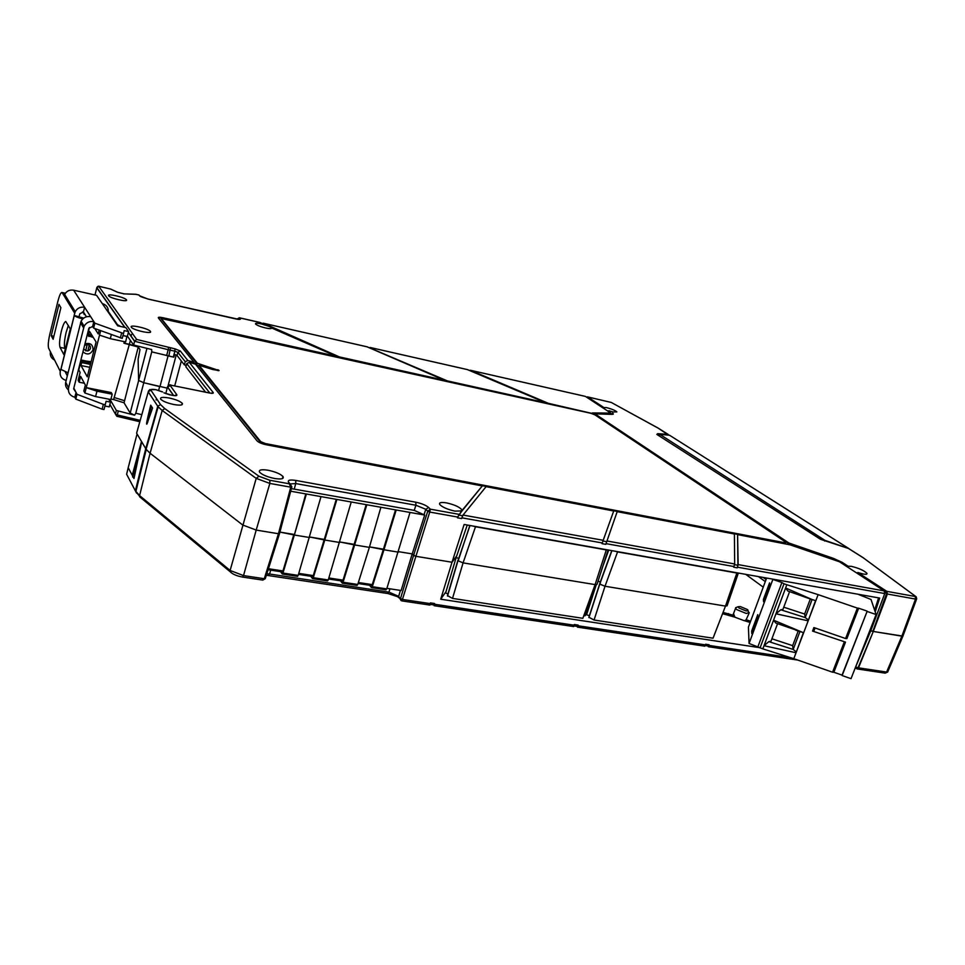 <?xml version="1.0" encoding="UTF-8"?>
<svg xmlns="http://www.w3.org/2000/svg" width="965" height="965" viewBox="0 0 965 965"><rect width="100%" height="100%" fill="white"/><g stroke="black" fill="none" stroke-linecap="round" stroke-linejoin="round"><path stroke-width="1.45" d="M596.997 584.38L608.107 549.978L596.997 584.38L595.103 584.609L606.309 549.917L475.492 526.757L463.079 562.872L452.513 598.409L582.848 618.312L595.103 584.609L463.079 562.872L458.182 560.81L469.834 525.479M452.513 598.409L447.458 595.562L457.905 560.303M131.554 334.481L131.288 335.47M738.358 573.041L727.067 605.827L725.487 606.092L736.862 573.029L617.552 551.908L605.019 586.25L594.054 620.025L713.051 638.203L725.487 606.092L605.019 586.25L600.194 584.259L600.302 581.992L598.047 581.207M594.054 620.025L588.891 617.25L599.796 583.535L611.774 550.617L600.302 581.992M884.857 591.895L887.04 592.293L857.559 573.114L857.801 572.51L886.823 591.364L887.366 594.03L873.277 631.46L902.938 636.14M589.386 615.73L586.587 614.741L596.286 584.694M736.862 573.029L738.285 573.029M617.552 551.908L615.103 551.208M608.722 550.086L603.173 565.357M605.043 559.555L608.505 550.038M274.567 478.483C281.358 479.508 284.18 478.857 283.01 476.541C280.405 473.899 275.447 471.801 268.137 470.244C261.238 469.195 258.415 469.858 259.657 472.247C262.311 474.877 267.281 476.951 274.567 478.483M173.772 404.504C180.322 405.614 183.157 405.228 182.276 403.322C180.153 401.247 175.811 399.474 169.249 398.014C162.627 396.868 159.78 397.278 160.721 399.233C162.88 401.307 167.234 403.056 173.772 404.504M290.706 491.221L424.684 515.057L414.226 510.376L291.394 488.628M424.684 515.057L412.212 553.91L415.529 556.25L413.563 555.418L427.76 511.245L429.751 512.065L430.306 509.17L427.76 511.245L425.818 509.291L428.641 507.494C425.891 505.202 421.608 503.441 415.782 502.21L295.736 480.425C289.85 479.533 287.474 480.136 288.607 482.223L290.742 487.168L291.864 486.794L289.946 483.899L269.85 480.281L269.85 483.429L256.195 530.075L242.661 524.972L256.195 530.075L278.451 533.729L279.573 533.392L278.451 533.729L290.742 487.168L269.85 483.429L256.208 478.375L230.116 570.46L243.518 575.598L256.195 530.075L278.451 533.729L264.265 578.711L265.399 578.3M152.567 408.05L150.697 405.167C145.691 425.746 146.427 424.335 146.957 423.997L152.567 408.05L150.697 405.167M131.349 327.231L131.385 327.28C133.411 330.32 153.242 334.566 150.383 331.369L150.383 331.357C148.501 328.365 128.707 324.047 131.349 327.231M108.659 295.797L108.683 295.833C110.396 298.438 128.9 302.552 126.415 299.789L126.415 299.789C124.835 297.22 106.355 293.058 108.659 295.797M167.114 388.111L143.701 382.695L138.598 380.439L138.128 359.294L139.997 349.535L138.176 346.954L129.382 344.288L130.384 340.38M129.37 344.348L114.172 397.508L124.582 400.728L138.236 347.038L123.93 343.19L124.316 341.658L123.942 343.13L129.382 344.288M117.199 324.312L108.333 311.526M659.758 434.322L669.493 435.215L848.633 548.458L824.954 540.376L659.758 434.322M862.794 557.444L848.585 548.506L820.214 539.109L656.827 434.407L657.648 433.683L668.009 434.346L668.745 435.143M657.648 433.683L658.13 435.022L659.131 435.082M656.827 434.407L820.298 539.121M657.418 434.769L658.202 435.263M602.57 407.676L586.394 397.037M586.37 397.025L587.154 397.206M602.003 543.657L613.716 510.992L486.095 486.662L463.043 515.057L461.873 517.819L602.244 542.957L602.003 543.657L605.803 544.344L617.19 511.655L734.401 533.995L734.679 563.97L733.726 567.215L737.2 567.842L737.899 565.261L737.598 534.598L790.13 544.851L839.453 561.763L884.217 590.906L884.748 593.559L870.659 631.026L855.46 667.382M613.716 510.992L602.244 542.957M167.596 386.507L165.787 393.623M262.166 323.371L263.433 323.263L339.439 356.929L444.503 380.258L366.965 346.785M369.125 347.617L447.398 380.91L545.671 402.731L467.362 369.595M610.809 413.406L590.797 413.273M592.269 412.948L610.905 413.117L585.453 396.422L470.594 370.331L548.373 403.334L592.1 413.43M469.388 370.355L470.594 370.331M545.671 402.743L548.168 403.804M369.945 347.967L447.181 381.392M262.842 323.673L339.234 357.436M259.838 322.455L268.463 326.158L261.37 323.914C257.1 323.022 255.146 323.046 255.532 324.011C257.016 325.362 260.357 326.677 265.568 327.967C269.802 328.86 271.732 328.824 271.37 327.895L336.339 356.242L162.952 317.726L158.357 317.907M269.114 326.447L268.463 326.158M134.581 341.272L168.175 349.704L166.643 355.59L173.772 357.159L151.746 351.875L151.674 349.547L133.628 345.036L134.63 341.14L136.668 339.439L174.979 348.86L180.274 350.971L187.813 360.488L193.953 362.261L158.32 317.859C158.019 317.087 159.563 317.039 162.952 317.726M193.953 362.261L193.784 362.888L197.246 363.914L161.143 318.836M174.979 348.86L174.894 351.176L177.922 352.382L177.053 355.482L184.363 364.891L185.268 361.742L187.813 360.488M173.772 357.159L174.749 354.457L177.053 355.482M180.274 350.971L177.922 352.382L185.268 361.742M785.763 542.704L784.099 543.247L265.17 444.286L260.55 442.38L198.802 365.844L198.971 365.216L212.746 369.535L219.079 370.572L197.415 363.286L161.239 318.522L590.737 413.261L594.778 414.769L785.245 541.787L785.884 542.366L784.328 542.644L265.375 443.562L260.755 441.656L198.971 365.216M197.415 363.286L197.246 363.914M184.363 364.891L186.221 365.409M461.584 511.462L461.668 509.52C458.978 506.746 453.912 504.526 446.469 502.886C441.005 502.017 438.773 502.572 439.775 504.526C442.513 507.3 447.591 509.496 454.998 511.124L461.656 510.943L461.475 511.595L482.307 485.938L266.364 444.781C261.817 443.791 258.741 442.513 257.124 440.957L195.485 364.167L189.297 362.357L186.74 363.612L185.823 366.772L205.557 392.152M172.072 395.3L164.147 392.864M174.629 395.566L176.836 394.806C177.222 395.759 175.727 395.94 172.349 395.348M189.297 362.357L213.241 392.586C213.639 393.382 212.433 393.527 209.622 393.032L209.345 392.972M213.241 392.586L211.251 393.189M196.197 365.06L198.802 365.844M461.873 510.666L482.307 485.938M386.905 588.348L401.126 590.52L412.212 553.91L398.557 551.666L412.212 553.91L413.563 555.418L400.487 598.59L402.429 599.434L429.751 512.065L457.687 517.071L461.656 510.943M457.687 517.071L461.475 511.595M461.873 517.819L461.632 518.555L457.446 517.807M856.86 668.154L858.138 667.563L873.277 631.46L870.732 630.845L872.903 631.194L887.04 592.293M856.027 572.559L857.559 573.114M737.2 567.842L738.141 564.597L737.598 534.598M857.801 572.51L863.289 574.03C866.1 574.513 867.306 574.271 866.92 573.319C864.121 570.544 858.959 568.216 851.444 566.359L848.126 566.226L841.999 562.245L847.56 567.046M841.77 562.836L832.976 558.88L788.767 543.657L595.803 414.419M613.137 414.274L612.341 413.599M607.576 410.825L608.686 411.223M135.534 294.325L138.888 294.94L140.022 296.207M135.908 294.265L138.839 294.964L140.528 296.508M237.462 318.776L239.537 317.835L240.321 318.631C240.96 319.584 239.272 319.644 235.243 318.824L148.007 299.053L139.455 295.736M260.369 322.575L239.115 317.774M117.863 292.383L124.171 293.891L136.101 294.337M117.766 292.311L124.171 293.891M133.628 345.036L127.428 336.146M138.176 346.954L138.369 346.218M168.055 355.952L159.949 386.663M168.079 385.735L176.233 354.975M162.313 391.874L155.799 389.691C152.217 389.064 150.588 389.245 150.938 390.246L160.528 404.588L157.753 406.253L145.739 448.725L135.377 490.835L126.62 474.261L128.2 467.736L133.99 478.507L141.674 441.813L146.222 449.473L150.07 453.236L146.113 449.304L136.608 433.189L148.236 391.862L158.127 406.796L162.192 410.487L256.208 478.375L258.946 476.24L269.85 480.281M136.62 493.151L135.377 490.835L139.599 495.6L150.07 453.236L242.661 524.972L150.07 453.236L162.192 410.487L164.762 408.593L258.946 476.24M268.137 569.652L282.299 571.919L282.962 570.954L293.891 534.405L279.91 532.101L294.337 535.008L305.796 493.911M306.255 494.478L294.337 535.008L309.62 537.529L294.337 535.008L282.95 573.065L282.287 574.03L280.55 571.654M320.875 497.072L298.185 575.393L297.51 576.358L282.468 573.97M298.523 574.296L312.588 576.551L313.275 575.598L324.288 539.423L309.765 537.023L324.771 540.026L324.3 539.423L336.266 499.327M336.749 499.894L324.771 540.026L339.764 542.499L324.771 540.026L313.287 577.697L312.6 578.65L310.766 576.262M351.091 502.451L328.245 579.977L327.545 580.93L312.793 578.578M328.582 578.891L342.322 581.087L343.033 580.146L354.131 544.344L339.909 541.992L354.637 544.936L354.143 544.344L366.169 504.647M366.676 505.214L354.637 544.936L369.366 547.372L354.637 544.936L343.058 582.245L342.358 583.186L340.44 580.809M380.765 507.723L369.354 547.36M383.443 549.169L369.498 546.878L383.949 549.773L383.443 549.169L395.529 509.87M396.06 510.437L383.961 549.773L398.412 552.149L383.961 549.773L372.297 586.696L371.356 587.504L369.571 585.26M409.884 512.898L386.724 588.903L386 589.82L371.79 587.564M445.999 591.678L440.716 599.217L452.018 562.245L456.71 555.912L452.018 562.245L415.529 556.25L452.018 562.245L464.141 524.478L879.682 598.071L875.207 611.882M869.718 630.869L870.659 631.026L869.718 630.869M448.134 593.921L445.601 593.017L456.156 557.541L458.713 558.433M606.309 549.917L607.95 549.941M475.492 526.757L472.898 526.021M467.241 525.02L456.156 557.541M589.699 605.103L588.952 604.802M903.011 636.092L901.865 636.152L915.52 599.072L916.69 598.807L916.207 596.84L863.313 557.842L915.375 596.201M847.909 566.841L848.126 566.226M841.999 562.245L833.205 558.289L788.984 543.054L596.225 414.757L595.694 414.299L596.418 413.913L612.305 414.359L613.318 413.828L612.498 413.117M608.855 410.752L613.137 411.971L616.852 411.886C615.2 410.39 611.677 408.943 606.285 407.544L603.113 407.592M668.54 435.131L658.19 428.158L611.243 402.441L587.54 396.905L603.27 407.121M587.54 396.905L586.829 397.134M848.633 548.458L849.622 549.109M848.778 548.506L669.493 435.215M857.873 594.199L871.009 599.458L876.099 614.536L851.046 678.66L842.143 675.56L867.089 611.436L876.099 614.536M751.663 631.05L757.754 614.657L757.899 617.057L751.783 633.535L751.663 631.05L752.579 631.375M764.328 599.76L763.399 599.434L769.563 582.872L769.768 585.104L763.58 601.762L763.399 599.434M766.608 578.047L748.418 627.129L749.057 643.462L762.82 648.878L773.568 620.181L803.628 632.799L818.127 594.633L786.825 584.742L785.619 587.987L812.048 599.506M787.814 591.002L812.06 599.603L805.244 617.576L780.782 609.784L775.969 613.776L785.619 587.987L787.814 591.002M800.962 631.737L775.812 623.04L773.568 620.181L775.969 613.776L808.163 620.833L815.558 600.7M808.272 619.88L805.244 617.576L804.629 614.03L783.761 607.202M804.629 614.03L810.335 599L815.775 600.676M780.782 609.784L782.929 609.422L789.599 591.642M762.82 648.878L793.797 658.673L803.628 632.799L799.876 631.4M795.86 630.217L799.913 631.641L793.158 649.433L768.84 641.629L764.015 645.706L796.041 652.75L803.363 632.799M845.509 642.123L812.554 631.086L845.509 642.123L833.844 672.255L842.047 675.114L867.089 611.436M793.797 658.673L832.566 672.219L844.242 642.063M832.566 672.219L833.844 672.255M846.884 638.601L858.657 608.203L857.39 608.107L845.605 638.541L846.884 638.601M845.605 638.541L813.893 627.564L812.554 631.086M858.657 608.203L866.956 611.05M815.063 627.962L813.845 631.158M818.127 594.633L857.39 608.107M796.149 651.773L793.158 649.433L792.651 645.645L771.904 638.794M792.651 645.645L798.32 630.688M777.573 623.679L771.011 641.194L768.84 641.629M760.046 647.913L784.014 583.777L786.825 584.742M757.971 646.586L781.891 582.534L784.014 583.777M749.057 643.462L772.856 579.422L781.891 582.534M761.192 592.655L757.718 602.051M60.023 347.352C59.118 344.505 59.541 339.173 61.314 331.333C62.93 325.121 64.426 321.852 65.777 321.514L70.3 328.86L63.907 354.674L60.023 347.352L64.872 348.353C63.931 345.506 64.353 340.175 66.127 332.358L68.358 325.482M83.714 318.1L74.293 315.483C75.487 316.653 78.298 317.799 82.737 318.908M68.346 389.848C65.958 387.785 65.077 385.228 65.716 382.176L81.072 321.224C83.183 317.545 86.38 316.038 90.662 316.665L84.618 307.256C80.433 306.629 77.296 308.112 75.234 311.695L74.172 315.29M92.616 326.508L93.834 321.61C89.516 320.983 86.283 322.515 84.136 326.23L68.563 387.858C67.888 392.695 69.987 395.819 74.848 397.254L76.054 392.466L73.642 388.847L88.864 328.317L92.616 326.508L93.617 328.088L94.847 323.179L123.508 333.468L124.208 330.609L128.598 331.562L125.8 327.605L117.694 325.844L116.5 324.131L120.734 326.508M90.662 316.665L94.847 323.179M116.5 324.131L102.302 303.601C106.608 304.952 108.599 307.823 108.249 312.202M102.302 303.601L96.584 295.338L73.654 290.2C69.637 289.572 66.633 290.984 64.655 294.434L75.234 311.695M128.598 331.562L127.344 336.435L122.989 335.494M123.508 333.468L122.241 338.389L93.617 328.088M121.602 333.058L120.336 337.979M76.983 394.287L103.364 404.359L102.133 409.172L75.777 399.088L76.983 394.287L73.823 388.123M75.777 399.088L74.848 397.254M102.133 409.172L104.027 409.534L106.102 401.259L110.48 402.103L109.25 406.868L104.92 406.036M103.364 404.359L105.257 404.721M108.78 399.148L110.48 402.103M54.571 360.054C51.157 358.232 49.77 355.482 50.409 351.779L48.648 348.269C47.888 345.772 48.286 341.079 49.83 334.192L57.876 301.333C59.323 295.736 60.638 292.769 61.832 292.467L65.222 293.444M79.106 316.351L79.818 313.746L83.436 311.997L86.464 316.785M65.765 296.243L64.136 295.881L64.655 294.434M84.92 343.817C90.312 342.563 93.026 344.553 93.05 349.812C90.517 354.517 87.139 355.192 82.906 351.851M84.546 345.325C88.623 343.998 90.601 345.036 90.481 348.425C88.973 351.525 86.693 351.67 83.666 348.86M68.045 372.804L60.783 369.342L60.276 371.38C59.613 375.952 61.567 378.98 66.139 380.463M83.436 311.997L84.618 307.256L73.654 290.2M67.297 375.819L65.282 371.971M74.691 313.215L62.243 292.781M53.135 339.27L60.892 307.69L58.949 304.361L51.266 335.711L53.135 339.27M51.266 335.711L53.871 336.254M65.282 349.125L64.872 348.353M87.043 335.338L93.316 337.485M91.108 361.73L80.795 360.295M92.736 336.556L87.115 335.06M745.824 610.809L738.9 607.998L738.189 606.708L740.336 606.575L747.465 609.554C748.587 610.676 748.044 611.086 745.824 610.809M749.262 612.606L746.247 613.463L736.597 609.542L735.535 608.396L736.355 607.443M85.258 314.88L82.495 311.924M84.112 314.494L84.365 313.468M108.297 311.936L108.743 312.913M110.444 315.362L116.789 324.192M85.704 350.874L87.224 344.312M87.863 350.971L89.25 345.012M763.243 587.142L745.728 574.344M723.038 612.413L734.232 615.561L733.521 613.583M748.985 613.426L746.162 619.699L750.601 621.243M763.219 577.444L766.065 579.495M765.293 581.581L758.394 576.587M746.162 619.699L744.823 620.604L750.155 622.461L743.738 620.507L734.92 617.19L734.232 615.561M728.527 613.583L728.491 614.934L734.932 617.178L722.544 613.68L728.491 614.958M84.365 383.25L79.166 382.212L78.153 380.294L80.131 372.406L78.792 369.957L81.253 360.102M79.166 382.212L80.638 376.362L85.342 385.047L83.834 391.006L84.908 393.02L100.65 330.693M99.19 330.151L98.237 333.938L94.799 328.534M92.507 336.17L88.406 335.301L87.731 334.252L89.431 327.485M88.406 335.301L89.576 331.441L96.09 341.984L87.296 376.845L81.024 365.542L81.868 361.115L81.301 360.09M124.582 400.728L124.051 402.791L130.191 413.068L134.618 415.191L135.8 413.237L141.819 414.673M110.951 399.052L113.641 399.57L114.172 397.508M86.271 387.641L111.252 392.562L112.205 394.19L110.83 399.546L95.583 396.567L96.946 391.187L86.271 387.641M126.922 336.339L125.619 341.936L110.299 338.679L111.325 334.65M885.11 673.136L886.618 672.062L858.5 667.84L873.277 631.46L901.865 636.152L886.618 672.062L887.812 671.7L902.914 636.152M151.746 351.875L143.701 382.695L159.647 386.591L158.658 390.33M84.908 393.02L95.583 396.567M91.036 362.044L81.374 360.066M89.709 367.303L81.024 365.542M122.953 335.603L127.018 336.483M99.528 335.132L110.299 338.679M109.986 399.377L116.355 410.451L134.618 415.191M124.051 402.791L113.641 399.57M112.205 394.19L96.946 391.187M116.825 416.217L115.402 414.045L117.284 414.938L116.825 416.217M855.678 668.07L857.101 668.938L858.5 667.84M855.038 668.443L855.883 667.454M713.979 635.79L717.984 625.453M583.716 615.923L585.357 615.598L589 604.826M358.087 583.403L371.525 585.562L372.249 584.633L383.431 549.169M342.563 583.113L357.038 585.417L357.75 584.476L369.366 547.372M141.493 441.512L132.241 475.25L132.808 476.324M156.487 398.545L156.101 400.005M401.693 600.7L402.429 599.434L430.221 603.607L429.944 605.079L430.474 604.416M400.415 590.411L398.666 596.382L401.078 600.568M265.303 578.674L262.806 580.098L242.553 577.07L243.518 575.598L264.265 578.711L262.227 579.844M708.455 645.911L709.106 644.765L705.644 644.234L705.415 644.885L577.914 625.754L577.468 627.069M704.764 646.031L705.415 644.885M577.914 625.754L578.144 625.079L574.356 624.512L573.934 625.754M574.356 624.512L574.127 625.187L434.383 604.235L434.25 605.574M577.673 626.466L573.898 625.899L573.668 626.562L574.127 625.187M434.383 604.235L434.612 603.523L430.45 602.896L430.318 604.247M430.45 602.896L430.221 603.607M708.25 646.007L709.106 644.765M398.014 597.058L399.619 598.276M440.716 599.217L759.648 647.66M71.121 304.976L70.373 304.819L71.121 304.988M887.366 594.03L915.52 599.072L915.278 596.177M424.105 514.466L425.818 509.291L415.915 505.25L295.748 483.562L294.289 488.941M415.782 502.21L415.915 505.25L414.226 510.376M290.019 483.947L295.748 483.562L295.736 480.425M290.368 484.309L288.607 482.223M99.721 286.496L110.613 289.066L117.344 292.154M659.662 434.757L659.252 435.939M824.954 540.376L824.701 541.063M863.313 557.842L848.452 548.47M862.662 557.408L863.494 557.903M606.961 540.979L734.679 563.97M463.043 515.057L603.161 540.291M209.622 393.032L171.179 385.24L167.464 386.941L173.495 395.469M367.496 346.918L263.433 323.263M467.916 369.728L370.367 347.557M168.598 347.46L168.175 349.704L174.894 351.176L173.266 357.038M168.839 356.109L170.467 347.895M260.55 442.38L260.755 441.656M265.17 444.286L265.375 443.562M784.328 542.644L784.099 543.247M218.536 370.729L218.705 370.126M217.583 370.548L217.813 369.692M186.74 363.612L209.803 393.008M170.081 385.361L176.836 394.806M171.179 385.24L171.046 385.156C170.069 384.36 168.887 384.902 167.5 386.796L173.652 395.493M209.477 392.948L170.914 385.192M428.641 507.494L430.306 509.17L458.87 514.309M462.657 515.768L458.628 515.045M606.72 541.679L602.92 540.991M606.044 543.645L733.967 566.552M884.929 592.763L887.221 593.173M738.141 564.597L884.217 590.906M737.441 567.179L884.748 593.559M737.899 565.261L734.558 564.658M240.321 318.631L238.584 319.306M260.08 322.479L239.344 317.762L237.764 319.234M136.668 339.439L98.9 286.521L99.853 286.533M123.472 293.843L135.848 294.265M117.501 292.19L110.613 289.066M124.738 327.376L96.79 287.787L94.992 294.976M124.931 327.412L96.85 287.582M110.806 289.102L99.781 286.484C98.575 285.857 97.598 286.243 96.838 287.642L98.9 286.521M134.581 341.296L128.357 332.491M146.957 348.365L138.61 380.451L146.945 348.365M174.701 385.891L181.336 360.982M148.538 390.885L148.236 391.862L158.127 406.796L146.113 449.304M279.56 533.38L291.768 487.168L279.573 533.38M160.528 404.588L164.762 408.593M150.938 390.246L148.333 391.597L149.708 389.631L155.546 389.643M169.563 394.794L163.978 392.839M172.204 395.252L169.828 394.842M874.616 610.133L878.584 597.878M886.823 591.364L914.965 596.442M788.767 543.657L788.984 543.054M611.243 402.441L658.311 428.183M658.19 428.158L658.842 428.496M658.685 428.448L668.106 434.371M68.563 387.858L65.716 382.176M80.505 322.768L83.569 327.786M60.276 371.38L50.409 351.779M74.233 315.386L60.843 369.45M88.901 336.52L88.358 335.627M130.191 413.056L138.658 380.524L130.191 413.068M90.806 362.937L81.868 361.115M81.76 362.611L90.445 364.384M91.796 335.024L88.84 334.397M88.454 335.289L92.483 336.146M135.8 413.237L143.773 382.719M147.766 422.163L146.849 421.946M140.214 420.378L117.284 414.938L118.237 411.295M139.829 421.729L116.849 416.289L115.402 414.057L116.355 410.451L115.402 414.045L109.901 404.371M855.967 667.237L858.138 667.563M595.658 584.681L585.357 615.598M372.297 586.696L386.724 588.903M358.365 582.498L372.249 584.633M343.058 582.245L357.75 584.476M328.86 577.975L343.033 580.146M313.287 577.697L328.245 579.977M298.8 573.379L313.275 575.598M282.95 573.065L298.185 575.393M268.439 568.723L282.962 570.954M242.275 576.865L242.553 577.058C236.847 576.045 232.698 574.259 230.14 571.726L139.648 496.782L139.599 495.6L230.116 570.46L231.154 572.691M137.066 433.973L128.2 467.736M389.944 588.819L388.979 592.124L398.666 596.382L400.053 598.807M270.731 570.146L269.537 574.006L266.822 573.813M146.234 449.473L135.848 491.631L140.854 497.783M268.27 575.285L269.537 574.006L388.979 592.124L387.544 593.33M790.54 657.648L708.877 645.404M457.989 560.556L470.003 525.515M447.495 596.093L458.013 560.581M599.844 583.849L611.931 550.653M588.94 617.6L599.856 583.861M282.383 478.604L283.01 476.541M181.842 404.818L182.276 403.322M146.957 423.997L151.179 406.76M150.13 332.262L150.383 331.369M126.222 300.501L126.415 299.789M658.914 435.722L659.336 434.479M848.85 548.603L820.624 539.339M467.603 369.631L370.15 347.484M367.195 346.821L263.216 323.191M172.24 395.264L174.713 395.674M211.395 393.298L209.514 392.948M461.089 511.245L461.668 509.52M585.309 396.374L470.377 370.258M238.874 319.391L147.935 299.005L140.95 296.725M134.63 341.14L128.405 332.334M162.578 391.923L155.703 389.607M903.035 635.826L916.581 599.096M866.582 574.139L866.92 573.319M611.388 402.477L587.395 396.844M84.136 326.23L81.072 321.224M61.929 292.491L65.355 293.251M74.293 315.483L60.904 369.559M735.535 608.396L733.207 614.403M747.984 610.64L748.514 611.714M738.189 606.708L735.607 607.757M265.411 578.312L279.476 533.717M138.839 454.262L132.627 477.024M857.101 668.938L885.207 673.148L887.691 672.026M857.197 668.299L855.533 668.045M429.944 605.079L401.778 600.869L398.569 597.009L387.882 593.523L266.376 575.261M371.585 587.625L386 589.82M358.063 583.499L371.525 585.562M342.358 583.186L357.038 585.417M328.546 578.988L342.322 581.087M312.6 578.65L327.545 580.93M298.487 574.392L312.588 576.551M282.287 574.03L297.51 576.358M268.113 569.748L282.299 571.919M705.15 645.549L708.503 646.055M430.173 604.367L434.178 604.971M704.8 646.176L577.444 627.129M573.668 626.562L434.105 605.706M797.79 660.072L708.262 646.695"/></g></svg>
